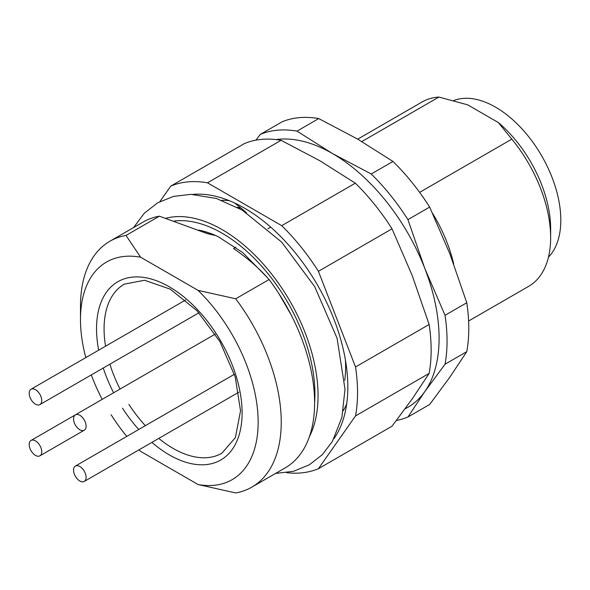 <?xml version="1.0" encoding="UTF-8"?>
<svg xmlns="http://www.w3.org/2000/svg" width="590" height="590" viewBox="0 0 590 590"><rect width="100%" height="100%" fill="white"/><g stroke="black" fill="none" stroke-linecap="round" stroke-linejoin="round"><path stroke-width="0.89" d="M192.974 194.376A145.981 84.282 60 0 1 317.597 285.25A145.981 84.282 60 0 1 333.984 438.613M318.416 468.703L355.534 415.898L429.137 373.404L412.263 398.833L392.018 426.209L318.416 468.703A159.706 92.21 60 0 1 286.637 472.693M429.137 373.404A159.706 92.21 -120 0 0 429.137 324.478L412.263 275.678L392.018 228.817A159.706 92.21 -120 0 0 355.328 183.173L281.725 225.668A159.706 92.21 60 0 1 318.416 271.312L355.534 366.973A159.706 92.21 60 0 1 355.534 415.898M281.725 225.668L207.488 182.811L281.091 140.309A159.706 92.21 -120 0 0 244.4 143.591L170.798 186.086A159.706 92.21 60 0 1 207.488 182.811M170.798 186.086L159.912 201.566M355.534 366.973L429.137 324.478M392.018 228.817L318.416 271.312M343.255 410.721A127.588 73.662 -120 0 0 346.677 404.062M229.244 200.659A127.588 73.662 -120 0 0 221.774 200.298M355.328 183.173L319.891 160.768L281.091 140.309M237.136 207.23A122.44 70.689 60 0 1 241.31 208.322L234.709 203.041M241.31 208.322L246.45 212.666M270.699 227.135L267.853 228.78M344.744 380.351A119.777 69.155 -120 0 0 345.408 359.944M218.816 236.974L215.306 235.351A119.777 69.155 -120 0 0 198.668 230.1M235.845 247.254L233.566 248.574C247.564 258.132 259.401 268.45 269.07 279.527A141.961 81.966 -120 0 1 285.199 467.877L251.842 487.141A141.961 81.966 60 0 1 235.712 492.938L198.034 484.515A125.633 72.533 -120 0 0 258.155 422.152A125.633 72.533 -120 0 0 198.034 290.361L140.604 257.203A125.633 72.533 -120 0 0 80.483 319.574A125.633 72.533 -120 0 0 85.801 357.606M199.162 230.306A119.777 69.155 60 0 1 215.158 235.44L215.306 235.351M361.847 141.556L438.908 97.062L467.7 104.843L498.329 122.528A95.646 55.224 60 0 1 550.647 228.795L550.647 237.637A106.473 61.471 -120 0 0 511.81 139.144L419.63 192.362M438.908 97.062A106.473 61.471 -120 0 0 422.123 101.959L357.717 139.144M468.608 321.012L528.596 286.379A106.473 61.471 -120 0 0 550.647 237.637M432.669 213.484A106.473 61.471 60 0 1 453.71 263.995M498.329 122.528L511.81 139.144M91.31 374.916A125.633 72.533 -120 0 0 102.218 399.356M111.09 414.718A125.633 72.533 -120 0 0 126.806 436.386M139.034 449.816A125.633 72.533 -120 0 0 140.604 451.357L198.034 484.515M269.07 279.527L235.712 298.791A141.961 81.966 60 0 1 251.842 487.141M159.366 216.191A141.961 81.966 -120 0 0 143.237 221.995L109.88 241.251A141.961 81.966 60 0 1 126.009 235.447L159.366 216.191L207.407 233.677L215.158 235.44M80.483 319.574L80.483 306.24A141.961 81.966 60 0 1 109.88 241.251M140.604 257.203L126.009 235.447M235.712 298.791L198.034 290.361M405.131 408.774A150.834 87.084 -120 0 0 424.807 391.59L407.926 417.019L429.66 404.475L449.904 377.099L466.779 351.67L445.044 364.214L424.807 391.59A150.834 87.084 -120 0 0 424.807 268.435A150.834 87.084 -120 0 0 332.443 153.525A150.834 87.084 -120 0 0 276.076 139.587M466.779 351.67A159.706 92.21 -120 0 0 466.779 302.744L449.904 253.943L429.66 207.083L407.926 219.628L424.807 268.435L445.044 315.296L466.779 302.744M445.044 315.296A159.706 92.21 60 0 1 445.044 364.214M407.926 417.019A159.706 92.21 60 0 1 396.428 420.441M318.74 118.583L297.006 131.128L332.443 153.525L371.235 173.984L392.97 161.439L357.533 139.041L318.74 118.583A159.706 92.21 -120 0 0 282.042 121.857L260.315 134.402A159.706 92.21 60 0 1 297.006 131.128M429.66 207.083A159.706 92.21 -120 0 0 392.97 161.439M371.235 173.984A159.706 92.21 60 0 1 407.926 219.628M255.898 140.169L260.315 134.402M548.464 257.151A92.276 53.277 -120 0 0 540.071 153.112A92.276 53.277 -120 0 0 453.799 100.507M79.827 480.998A8.872 5.126 -120 0 0 84.259 481.44A8.872 5.126 -120 0 0 85.786 474.943A8.872 5.126 -120 0 0 75.387 466.071A8.872 5.126 -120 0 0 74.03 473.18A8.872 5.126 -120 0 0 79.827 480.998M79.827 429.771A8.872 5.126 -120 0 0 84.259 430.213A8.872 5.126 -120 0 0 85.24 421.998A8.872 5.126 -120 0 0 78.131 414.578A8.872 5.126 -120 0 0 75.387 414.844A8.872 5.126 -120 0 0 74.03 421.953A8.872 5.126 -120 0 0 79.827 429.771M35.459 404.157A8.872 5.126 -120 0 0 39.899 404.6A8.872 5.126 -120 0 0 37.155 390.919A8.872 5.126 -120 0 0 31.027 389.23A8.872 5.126 -120 0 0 29.662 396.34A8.872 5.126 -120 0 0 35.459 404.157M35.459 455.384A8.872 5.126 -120 0 0 39.899 455.827A8.872 5.126 -120 0 0 39.899 445.583A8.872 5.126 -120 0 0 31.027 440.457A8.872 5.126 -120 0 0 29.5 442.441A8.872 5.126 -120 0 0 35.459 455.384M309.477 436.497A135.575 78.271 -120 0 0 282.846 289.638A135.575 78.271 -120 0 0 165.96 218.219M174.448 220.984A131.135 75.712 60 0 1 271.149 277.669A131.135 75.712 60 0 1 314.603 402.513M98.655 350.187A102.926 59.42 60 0 1 96.539 328.844A102.926 59.42 60 0 1 175.178 290.479A102.926 59.42 60 0 1 241.155 425.818A102.926 59.42 60 0 1 151.896 442.389M138.761 429.483A102.926 59.42 60 0 1 122.484 408.147M113.612 392.778A102.926 59.42 60 0 1 103.265 368.013M158.799 438.407A97.601 56.352 -120 0 0 221.884 453.209L235.403 437.61L240.536 410.839L235.233 376.914L219.937 341.64L197.031 310.753L170.311 289.196L144.55 280.25L124.284 284.166A97.601 56.352 -120 0 0 104.069 328.844A97.601 56.352 -120 0 0 105.566 346.197M109.88 364.2A97.601 56.352 -120 0 0 120.05 389.061M128.922 404.43A97.601 56.352 -120 0 0 145.369 425.67M218.012 236.59L242.741 252.594L266.658 276.902M278.583 293.156L291.239 315.075M275.567 473.438L293.584 471.285L309.344 464.795L322.236 454.743L332.384 441.46L341.898 417.373L345.01 389.216L337.082 338.24L314.684 286.622L281.673 242.114L242.166 210.047L216.375 198.469L190.865 194.339L173.49 196.404L157.648 202.82L144.218 213.3L133.606 227.556M84.259 481.44L238.847 392.188M75.387 466.071L234.414 374.259M84.259 430.213L39.899 455.827M75.387 414.844L215.298 334.065M39.899 404.6L198.926 312.788M31.027 389.23L185.614 299.986M31.027 440.457L75.336 414.873"/></g></svg>
